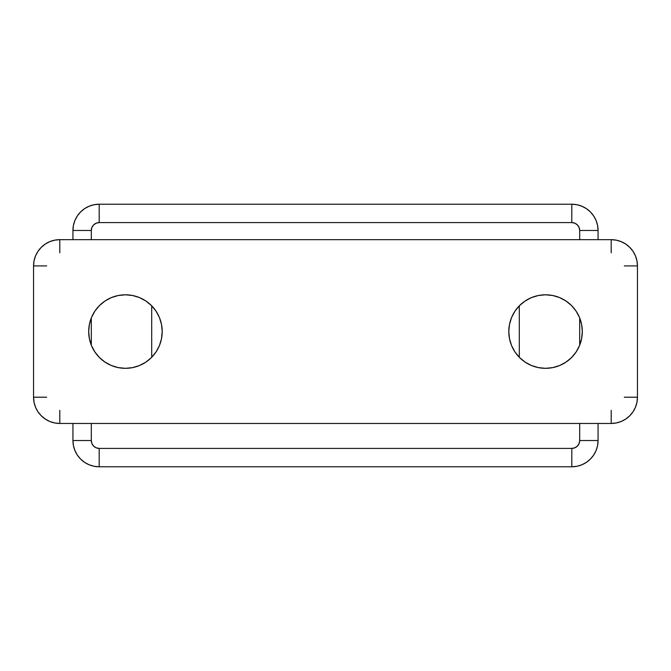 <?xml version="1.0" encoding="UTF-8"?>
<svg xmlns="http://www.w3.org/2000/svg" width="671" height="671" viewBox="0 0 671 671"><rect width="100%" height="100%" fill="white"/><g stroke="black" fill="none" stroke-linecap="round" stroke-linejoin="round"><path stroke-width="1.01" d="M519.295 305.833L519.295 357.291L519.295 305.833M151.705 357.291L151.705 305.833L151.705 357.291M72.938 230.472L72.938 239.664L72.938 230.472A26.253 26.253 0 0 1 99.191 204.219L99.191 222.596A7.876 7.876 0 0 0 91.315 230.472L72.938 230.472L73.441 225.355L74.934 220.424L77.358 215.886L80.629 211.91L84.605 208.639L89.142 206.215L94.066 204.722L99.191 204.219A26.253 26.253 0 0 0 72.938 230.472L91.315 230.472L91.315 239.664L91.315 230.472L91.91 227.461L93.621 224.902L96.179 223.2L99.191 222.596L571.809 222.596L574.821 223.2L577.379 224.902L579.09 227.461L579.685 230.472L579.685 239.664L579.685 230.472L598.062 230.472A26.253 26.253 0 0 0 571.809 204.219L99.191 204.219L99.191 222.596L571.809 222.596A7.876 7.876 0 0 1 579.685 230.472L598.062 230.472L597.559 225.355L596.066 220.424L593.642 215.886L590.371 211.91L586.395 208.639L581.858 206.215L576.934 204.722L571.809 204.219A26.253 26.253 0 0 1 598.062 230.472L598.062 239.664L598.062 230.472M579.685 317.92L579.685 345.204L579.685 317.92M72.938 440.528L72.938 423.46L72.938 440.528A26.253 26.253 0 0 0 99.191 466.781L99.191 448.404L571.809 448.404A7.876 7.876 0 0 0 579.685 440.528L579.685 423.46L579.685 440.528L579.09 443.539L577.379 446.098L574.821 447.8L571.809 448.404L99.191 448.404L96.179 447.8L93.621 446.098L91.91 443.539L91.315 440.528L91.315 423.46L91.315 440.528L72.938 440.528L91.315 440.528A7.876 7.876 0 0 0 99.191 448.404L99.191 466.781L94.066 466.278L89.142 464.785L84.605 462.361L80.629 459.09L77.358 455.114L74.934 450.577L73.441 445.645L72.938 440.528A26.253 26.253 0 0 0 99.191 466.781L571.809 466.781A26.253 26.253 0 0 0 598.062 440.528L597.559 445.645L596.066 450.577L593.642 455.114L590.371 459.09L586.395 462.361L581.858 464.785L576.934 466.278L571.809 466.781L571.809 448.404L571.809 466.781A26.253 26.253 0 0 0 598.062 440.528L598.062 423.46L598.062 440.528L579.685 440.528L598.062 440.528M91.315 345.204L91.315 317.92L91.315 345.204M571.809 204.219L571.809 222.596L571.809 204.219L99.191 204.219M99.191 466.781L571.809 466.781M162.206 331.558A36.762 36.762 0 0 1 125.452 368.32A36.762 36.762 0 0 1 88.689 331.558L89.394 338.729L91.491 345.632L94.888 351.981L99.459 357.551L105.028 362.122L111.378 365.519L118.281 367.616L125.452 368.32L132.623 367.616L139.518 365.519L145.867 362.122L151.436 357.551L156.016 351.981L159.413 345.632L161.501 338.729L162.206 331.558L161.501 324.387L159.413 317.492L156.016 311.143L151.436 305.565L145.867 300.994L139.518 297.597L132.623 295.508L125.452 294.804L118.281 295.508L111.378 297.597L105.028 300.994L99.459 305.565L94.888 311.143L91.491 317.492L89.394 324.387L88.689 331.558A36.762 36.762 0 0 1 125.452 294.804A36.762 36.762 0 0 1 162.206 331.558M88.689 331.591A36.762 36.762 0 0 0 118.264 367.616M118.289 367.616A36.762 36.762 0 0 0 132.606 367.616M132.632 367.607A36.762 36.762 0 0 0 162.206 331.6M508.794 331.558A36.762 36.762 0 0 1 545.548 294.804A36.762 36.762 0 0 1 582.311 331.558L581.606 324.387L579.509 317.492L576.112 311.143L571.541 305.565L565.972 300.994L559.622 297.597L552.719 295.508L545.548 294.804L538.377 295.508L531.482 297.597L525.133 300.994L519.564 305.565L514.984 311.143L511.587 317.492L509.499 324.387L508.794 331.558L509.499 338.729L511.587 345.632L514.984 351.981L519.564 357.551L525.133 362.122L531.482 365.519L538.377 367.616L545.548 368.32L552.719 367.616L559.622 365.519L565.972 362.122L571.541 357.551L576.112 351.981L579.509 345.632L581.606 338.729L582.311 331.558A36.762 36.762 0 0 1 545.548 368.32A36.762 36.762 0 0 1 508.794 331.558M582.311 331.533A36.762 36.762 0 0 0 552.736 295.508M552.711 295.508A36.762 36.762 0 0 0 538.394 295.508M538.368 295.508A36.762 36.762 0 0 0 508.794 331.524M33.55 265.917L34.053 260.801L35.546 255.869L37.979 251.331L41.241 247.356L45.217 244.085L49.755 241.661L54.687 240.168L59.803 239.664L611.197 239.664L616.313 240.168L621.245 241.661L625.783 244.085L629.759 247.356L633.021 251.331L635.454 255.869L636.947 260.801L637.45 265.917L637.45 397.207L636.947 402.323L635.454 407.247L633.021 411.793L629.759 415.768L625.783 419.031L621.245 421.463L616.313 422.956L611.197 423.46L59.803 423.46L54.687 422.956L49.755 421.463L45.217 419.031L41.241 415.768L37.979 411.793L35.546 407.247L34.053 402.323L33.55 397.207L33.55 265.917L33.55 397.207A26.253 26.253 0 0 0 59.803 423.46L611.197 423.46A26.253 26.253 0 0 0 637.45 397.207L637.45 265.917A26.253 26.253 0 0 0 611.197 239.664L59.803 239.664A26.253 26.253 0 0 0 33.55 265.917L46.676 265.917M508.794 331.6A36.762 36.762 0 0 0 538.368 367.607M538.394 367.616A36.762 36.762 0 0 0 552.711 367.616M552.736 367.616A36.762 36.762 0 0 0 582.311 331.591M162.206 331.524A36.762 36.762 0 0 0 132.632 295.508M132.606 295.508A36.762 36.762 0 0 0 118.289 295.508M118.264 295.508A36.762 36.762 0 0 0 88.689 331.533M59.803 252.791L59.803 239.664M46.676 397.207L33.55 397.207M611.197 252.791L611.197 239.664M59.803 410.333L59.803 423.46M624.324 265.917L637.45 265.917M611.197 410.333L611.197 423.46M624.324 397.207L637.45 397.207"/></g></svg>
